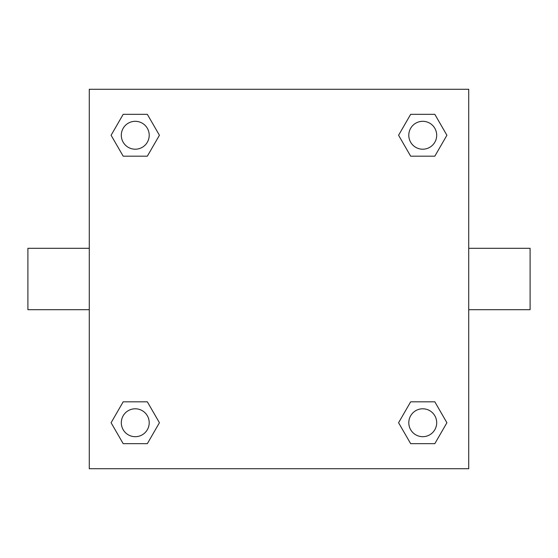 <?xml version="1.0" encoding="UTF-8"?>
<svg xmlns="http://www.w3.org/2000/svg" width="558" height="558" viewBox="0 0 558 558"><rect width="100%" height="100%" fill="white"/><g stroke="black" fill="none" stroke-linecap="round" stroke-linejoin="round"><path stroke-width="0.84" d="M468.72 248.31L530.1 248.31L530.1 309.69L468.72 309.69M89.28 309.69L27.9 309.69L27.9 248.31L89.28 248.31M89.28 89.28L468.72 89.28L468.72 468.72L89.28 468.72L89.28 89.28M123.178 401.816L147.34 401.816L159.421 422.741L147.34 443.666L123.178 443.666L111.098 422.741L123.178 401.816L147.34 401.816L123.178 401.816M410.66 114.334L434.822 114.334L446.902 135.259L434.822 156.184L410.66 156.184L398.579 135.259L410.66 114.334L434.822 114.334L410.66 114.334M123.178 114.334L147.34 114.334L159.421 135.259L147.34 156.184L123.178 156.184L111.098 135.259L123.178 114.334L147.34 114.334L123.178 114.334M410.66 401.816L434.822 401.816L446.902 422.741L434.822 443.666L410.66 443.666L398.579 422.741L410.66 401.816L434.822 401.816L410.66 401.816M434.822 443.666L410.66 443.666L434.822 443.666M436.691 422.741A13.95 13.95 0 0 0 415.766 410.66A13.95 13.95 0 0 0 415.766 434.822A13.95 13.95 0 0 0 436.691 422.741M147.34 443.666L123.178 443.666L147.34 443.666M149.209 422.741A13.95 13.95 0 0 0 128.284 410.66A13.95 13.95 0 0 0 128.284 434.822A13.95 13.95 0 0 0 149.209 422.741M434.822 156.184L410.66 156.184L434.822 156.184M436.691 135.259A13.95 13.95 0 0 0 415.766 123.178A13.95 13.95 0 0 0 415.766 147.34A13.95 13.95 0 0 0 436.691 135.259M147.34 156.184L123.178 156.184L147.34 156.184M149.209 135.259A13.95 13.95 0 0 0 128.284 123.178A13.95 13.95 0 0 0 128.284 147.34A13.95 13.95 0 0 0 149.209 135.259"/></g></svg>
